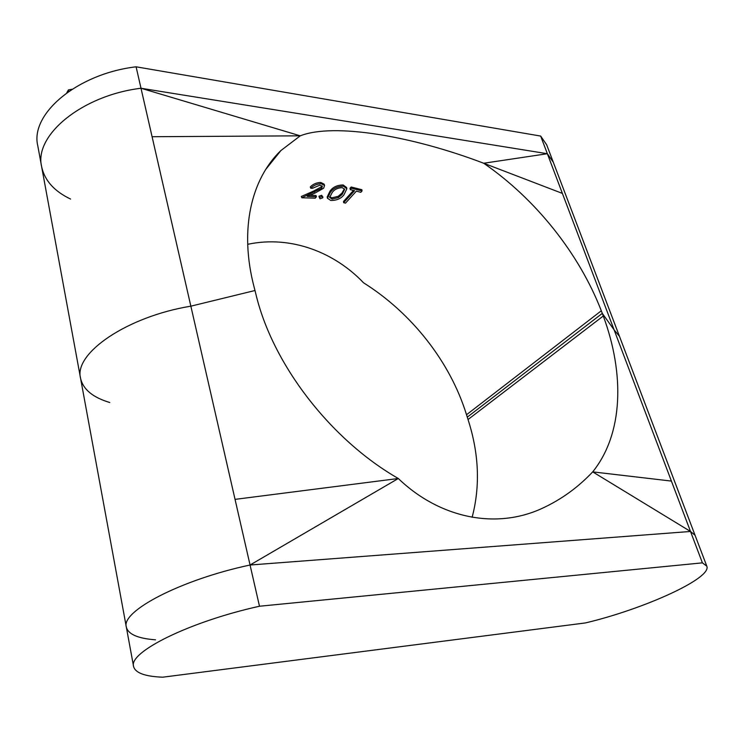 <?xml version="1.0" encoding="UTF-8"?>
<svg xmlns="http://www.w3.org/2000/svg" width="744" height="744" viewBox="0 0 744 744"><rect width="100%" height="100%" fill="white"/><g stroke="black" fill="none" stroke-linecap="round" stroke-linejoin="round"><path stroke-width="1.12" d="M109.796 402.523C92.851 397.463 83.105 389.4 80.566 378.324C73.628 353.391 126.964 316.572 190.855 306.175L140.997 88.248C81.691 95.437 33.796 135.501 41.636 166.703C33.796 135.501 81.691 95.437 140.997 88.248L547.351 153.72L614.088 329.825L619.464 336.344L614.088 329.825L690.506 531.467L592.708 471.873C578.246 487.208 561.711 499.224 543.092 507.92C497.02 529.793 440.169 518.754 398.3 478.504L250.058 565.012C180.839 579.743 120.751 611.261 126.341 627.155C128.219 634.279 137.938 638.501 155.515 639.821M70.596 199.057C54.284 191.292 44.631 180.513 41.636 166.703L37.786 145.787C29.872 114.037 77.246 73.712 136.096 66.811L540.665 136.068L547.351 153.72L553.322 162.285L547.351 153.72L483.684 163.243C412.669 136.133 334.01 122.565 300.26 135.827L280.897 150.548C251.314 178.941 238.964 229.524 254.178 287.37L254.987 290.513L190.855 306.175L250.058 565.012L690.506 531.467L250.058 565.012C180.839 579.743 120.751 611.261 126.341 627.155L80.566 378.324C73.628 353.391 126.964 316.572 190.855 306.175L254.987 290.513L255.778 293.685C272.351 364.142 330.624 439.723 398.3 478.504L235.048 499.373M562.39 193.403L483.684 163.243C535.652 198.964 579.185 253.639 601.31 310.787L602.305 313.382L467.269 417.142L466.516 414.743C450.241 361.826 411.572 312.908 363.574 282.822C334.884 252.597 291.174 235.058 247.687 244.311M472.124 517.322C480.354 486.065 478.987 453.468 468.032 419.532L467.269 417.142L602.305 313.382L614.088 329.825L602.305 313.382L603.282 316.005C624.672 373.814 623.416 433.668 592.708 471.873L671.414 481.08M152.083 136.719L300.26 135.827L140.997 88.248L547.351 153.72M316.423 196.788L315.205 198.174L301.841 197.765L321.752 188.213L322.329 186.4L319.892 185.172L312.545 188.26L310.787 188.251C313.54 185.395 317.018 183.898 321.213 183.749L320.738 182.466L324.124 184.14L324.561 185.405L323.631 188.232L315.326 192.891L307.235 196.379L316.423 196.788L316.005 195.523L309.96 195.188M321.213 183.749L324.561 185.405M301.841 197.765L301.32 196.481L313.875 190.938L321.315 186.93L321.929 185.805M314.34 192.222L313.875 190.938M321.752 188.213L321.315 186.93M310.787 188.251L310.257 186.958C313.019 184.112 316.516 182.606 320.738 182.466M322.003 196.546L322.933 197.104L322.673 197.848L320.022 198.788L319.353 197.504L322.003 196.546L321.622 195.281L322.933 197.104M318.962 196.239L319.343 197.476L318.962 196.239L321.622 195.281M343.672 202.694L345.476 203.14L356.385 191.124L360.793 192.324L362.058 190.938L361.9 189.729L351.177 186.995L351.419 188.232L350.164 189.627L354.572 190.669L343.672 202.694L343.477 201.485L353.493 190.399M362.058 190.938L351.419 188.232M351.038 188.65L349.922 188.39L351.177 186.995M327.49 198.276L327.155 197.011L330.011 191.106C332.856 187.088 337.237 185.042 343.161 184.968L346.583 187.507L346.853 188.734L344.016 194.733C341.059 198.62 336.641 200.527 330.773 200.452L327.49 198.276L330.355 192.361C333.2 188.353 337.571 186.307 343.458 186.214L343.161 184.968M330.355 192.361L330.011 191.106M343.458 186.214L346.853 188.734M338.427 197.578L342.221 194.351L344.621 189.404L342.268 187.637C337.692 187.814 334.316 189.469 332.159 192.603L329.685 197.411L332.057 199.085L338.427 197.578L338.157 196.342L341.952 193.115L342.221 194.351M329.639 196.723L331.759 197.848L332.057 199.085M331.759 197.848L338.157 196.342M341.952 193.115L344.379 188.855M706.8 566.165L702.401 562.855L259.489 606.23C189.432 621.705 128.238 652.237 133.585 666.531C135.343 672.957 145.052 676.51 162.713 677.189L585.37 622.942C643.346 609.289 712.287 578.255 706.8 566.165L695.054 535.243L690.506 531.467L695.054 535.243L546.682 144.82L540.665 136.068M259.489 606.23L250.058 565.012M702.401 562.855L690.506 531.467M136.096 66.811L140.997 88.248M66.737 92.842L68.42 89.912L68.727 91.447M68.42 89.912L72.029 89.261M466.516 414.743L601.31 310.787M468.032 419.532L603.282 316.005M41.636 166.703L80.566 378.324M265.692 169.483L280.907 150.548M133.585 666.531L126.341 627.155"/></g></svg>
